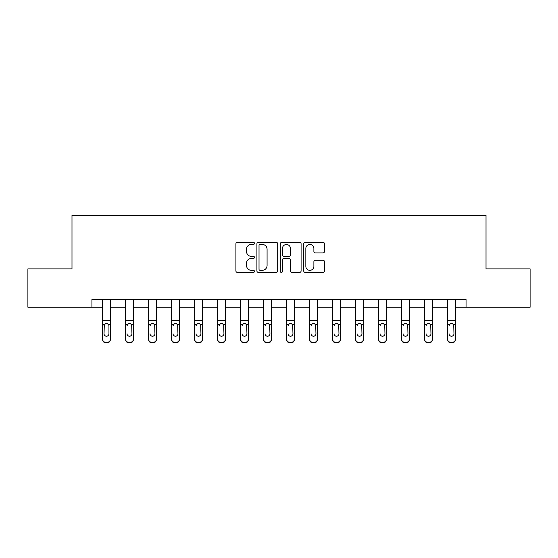 <?xml version="1.0" encoding="UTF-8"?>
<svg xmlns="http://www.w3.org/2000/svg" width="558" height="558" viewBox="0 0 558 558"><rect width="100%" height="100%" fill="white"/><g stroke="black" fill="none" stroke-linecap="round" stroke-linejoin="round"><path stroke-width="0.84" d="M254.469 243.379A1.053 1.053 0 0 0 253.409 242.325L237.422 242.325A1.507 1.507 0 0 0 235.915 243.832L235.915 270.923A1.507 1.507 0 0 0 237.422 272.43L253.409 272.43A1.053 1.053 0 0 0 254.469 271.376A1.053 1.053 0 0 0 253.409 270.323L251.344 270.323A4.82 4.82 0 0 1 246.524 265.503L246.524 263.25A4.82 4.82 0 0 1 251.344 258.431L253.409 258.431A1.053 1.053 0 0 0 254.469 257.377A1.053 1.053 0 0 0 253.409 256.324L251.344 256.324A4.82 4.82 0 0 1 246.524 251.512L246.524 249.252A4.82 4.82 0 0 1 251.344 244.432L253.409 244.432A1.053 1.053 0 0 0 254.469 243.379M322.991 252.941A1.507 1.507 0 0 0 324.491 251.435L324.491 243.832A1.507 1.507 0 0 0 322.991 242.325L305.226 242.325A1.507 1.507 0 0 0 303.719 243.832L303.719 270.923A1.507 1.507 0 0 0 305.226 272.43L322.991 272.43A1.507 1.507 0 0 0 324.491 270.923L324.491 261.744A1.507 1.507 0 0 0 322.991 260.237L315.389 260.237A1.507 1.507 0 0 0 313.882 261.744L313.882 266.299A4.025 4.025 0 0 1 309.857 270.323A4.025 4.025 0 0 1 305.833 266.299L305.833 248.463A4.025 4.025 0 0 1 309.857 244.432A4.025 4.025 0 0 1 313.882 248.463L313.882 251.435A1.507 1.507 0 0 0 315.389 252.941L322.991 252.941M91.924 307.214L27.9 307.214L27.9 268.879L71.989 268.879L71.989 215.207L486.011 215.207L486.011 268.879L530.1 268.879L530.1 307.214L466.076 307.214L466.076 299.548L91.924 299.548L91.924 307.214L102.658 307.214M277.682 243.832A1.507 1.507 0 0 0 276.175 242.325L258.417 242.325A1.507 1.507 0 0 0 256.91 243.832L256.91 270.923A1.507 1.507 0 0 0 258.417 272.43L276.175 272.43A1.507 1.507 0 0 0 277.682 270.923L277.682 243.832M281.825 242.325L299.583 242.325A1.507 1.507 0 0 1 301.09 243.832L301.09 270.923A1.507 1.507 0 0 1 299.583 272.43L291.98 272.43A1.507 1.507 0 0 1 290.474 270.923L290.474 259.937A1.507 1.507 0 0 0 288.974 258.431L283.931 258.431A1.507 1.507 0 0 0 282.425 259.937L282.425 271.376A1.053 1.053 0 0 1 281.371 272.43A1.053 1.053 0 0 1 280.318 271.376L280.318 243.832A1.507 1.507 0 0 1 281.825 242.325M110.324 307.214L125.655 307.214M133.327 307.214L148.658 307.214M156.324 307.214L171.662 307.214M179.327 307.214L194.658 307.214M202.331 307.214L217.662 307.214M225.327 307.214L240.665 307.214M248.331 307.214L263.669 307.214M271.334 307.214L286.666 307.214M294.331 307.214L309.669 307.214M317.335 307.214L332.673 307.214M340.338 307.214L355.669 307.214M363.342 307.214L378.673 307.214M386.338 307.214L401.676 307.214M409.342 307.214L424.673 307.214M432.345 307.214L447.676 307.214M455.342 307.214L466.076 307.214M260.07 244.432A1.053 1.053 0 0 0 259.017 245.485L259.017 269.27A1.053 1.053 0 0 0 260.07 270.323L262.253 270.323A4.82 4.82 0 0 0 267.073 265.503L267.073 249.252A4.82 4.82 0 0 0 262.253 244.432L260.07 244.432M290.474 248.533A4.025 4.025 0 0 0 286.449 244.509A4.025 4.025 0 0 0 282.425 248.533L282.425 254.818A1.507 1.507 0 0 0 283.931 256.324L288.974 256.324A1.507 1.507 0 0 0 290.474 254.818L290.474 248.533M102.658 325.063L102.658 339.271A3.069 3.041 0 0 0 105.72 342.312L107.255 342.312A3.069 3.041 0 0 0 110.324 339.271L110.324 339.745A3.069 3.041 180 0 1 107.255 342.793L107.255 342.312M108.943 333.789L108.943 325.712L108.943 333.789A2.455 2.434 180 0 1 106.487 336.223A2.455 2.434 180 0 0 108.943 333.789M104.032 334.27L104.032 333.789A2.455 2.434 180 0 0 106.487 336.223M105.211 323.612L104.032 325.523M107.764 323.605L106.487 323.249L108.671 324.582L108.943 325.712M110.324 299.548L110.324 339.271M102.658 299.548L102.658 339.271M105.72 342.312L105.72 342.793L107.255 342.793M105.72 342.793A3.069 3.041 180 0 1 102.658 339.745M102.658 324.582L104.304 324.582L104.032 333.789M104.304 324.582L106.487 323.249M125.655 325.063L125.655 339.271A3.069 3.041 0 0 0 128.724 342.312L130.258 342.312A3.069 3.041 0 0 0 133.327 339.271L133.327 339.745A3.069 3.041 180 0 1 130.258 342.793L130.258 342.312M127.036 334.27L127.036 333.789A2.455 2.434 180 0 0 129.491 336.223A2.455 2.434 180 0 0 131.946 333.789A2.455 2.434 180 0 1 129.491 336.223M128.207 323.612L127.036 325.712L127.308 324.582L129.491 323.249L131.674 324.582L131.946 333.789M130.767 323.605L129.491 323.249M148.658 325.063L148.658 339.271A3.069 3.041 0 0 0 151.727 342.312L153.262 342.312A3.069 3.041 0 0 0 156.324 339.271L156.324 339.745A3.069 3.041 180 0 1 153.262 342.793L153.262 342.312M150.039 334.27L150.039 333.789A2.455 2.434 180 0 0 152.494 336.223A2.455 2.434 180 0 0 154.943 333.789A2.455 2.434 180 0 1 152.494 336.223M151.211 323.612L150.039 325.712L150.311 324.582L152.494 323.249L154.671 324.582L154.943 333.789M153.771 323.605L152.494 323.249M133.327 299.548L133.327 339.745M125.655 299.548L125.655 339.271M128.724 342.312L128.724 342.793L130.258 342.793M128.724 342.793A3.069 3.041 180 0 1 125.655 339.745M156.324 299.548L156.324 339.745M148.658 299.548L148.658 339.271M151.727 342.312L151.727 342.793L153.262 342.793M151.727 342.793A3.069 3.041 180 0 1 148.658 339.745M171.662 325.063L171.662 339.271A3.069 3.041 0 0 0 174.724 342.312L176.258 342.312A3.069 3.041 0 0 0 179.327 339.271L179.327 339.745A3.069 3.041 180 0 1 176.258 342.793L176.258 342.312M173.043 334.27L173.043 333.789A2.455 2.434 180 0 0 175.491 336.223A2.455 2.434 180 0 0 177.946 333.789A2.455 2.434 180 0 1 175.491 336.223M174.215 323.612L173.043 325.712L173.308 324.582L175.491 323.249L177.674 324.582L177.946 333.789M176.767 323.605L175.491 323.249M179.327 299.548L179.327 339.745M171.662 299.548L171.662 339.271M174.724 342.312L174.724 342.793L176.258 342.793M174.724 342.793A3.069 3.041 180 0 1 171.662 339.745M194.658 325.063L194.658 339.271A3.069 3.041 0 0 0 197.727 342.312L199.262 342.312A3.069 3.041 0 0 0 202.331 339.271L202.331 339.745A3.069 3.041 180 0 1 199.262 342.793L199.262 342.312M196.039 334.27L196.039 333.789A2.455 2.434 180 0 0 198.495 336.223A2.455 2.434 180 0 0 200.95 333.789A2.455 2.434 180 0 1 198.495 336.223M197.211 323.612L196.039 325.712L196.311 324.582L198.495 323.249L200.678 324.582L200.95 333.789M199.771 323.605L198.495 323.249M202.331 299.548L202.331 339.745M194.658 299.548L194.658 339.271M197.727 342.312L197.727 342.793L199.262 342.793M197.727 342.793A3.069 3.041 180 0 1 194.658 339.745M217.662 325.063L217.662 339.271A3.069 3.041 0 0 0 220.731 342.312L222.265 342.312A3.069 3.041 0 0 0 225.327 339.271L225.327 339.745A3.069 3.041 180 0 1 222.265 342.793L222.265 342.312M219.043 334.27L219.043 333.789A2.455 2.434 180 0 0 221.498 336.223A2.455 2.434 180 0 0 223.946 333.789A2.455 2.434 180 0 1 221.498 336.223M220.215 323.612L219.043 325.712L219.315 324.582L221.498 323.249L223.681 324.582L223.946 333.789M222.775 323.605L221.498 323.249M225.327 299.548L225.327 339.745M217.662 299.548L217.662 339.271M220.731 342.312L220.731 342.793L222.265 342.793M220.731 342.793A3.069 3.041 180 0 1 217.662 339.745M240.665 325.063L240.665 339.271A3.069 3.041 0 0 0 243.734 342.312L245.262 342.312A3.069 3.041 0 0 0 248.331 339.271L248.331 339.745A3.069 3.041 180 0 1 245.262 342.793L245.262 342.312M242.046 334.27L242.046 333.789A2.455 2.434 180 0 0 244.495 336.223A2.455 2.434 180 0 0 246.95 333.789A2.455 2.434 180 0 1 244.495 336.223M243.218 323.612L242.046 325.712L242.318 324.582L244.495 323.249L246.678 324.582L246.95 333.789M245.778 323.605L244.495 323.249M263.669 325.063L263.669 339.271A3.069 3.041 0 0 0 266.731 342.312L268.265 342.312A3.069 3.041 0 0 0 271.334 339.271L271.334 339.745A3.069 3.041 180 0 1 268.265 342.793L268.265 342.312M265.043 334.27L265.043 333.789A2.455 2.434 180 0 0 267.498 336.223A2.455 2.434 180 0 0 269.953 333.789A2.455 2.434 180 0 1 267.498 336.223M266.222 323.612L265.043 325.712L265.315 324.582L267.498 323.249L269.681 324.582L269.953 333.789M268.775 323.605L267.498 323.249M286.666 325.063L286.666 339.271A3.069 3.041 0 0 0 289.735 342.312L291.269 342.312A3.069 3.041 0 0 0 294.331 339.271L294.331 339.745A3.069 3.041 180 0 1 291.269 342.793L291.269 342.312M288.047 334.27L288.047 333.789A2.455 2.434 180 0 0 290.502 336.223A2.455 2.434 180 0 0 292.957 333.789A2.455 2.434 180 0 1 290.502 336.223M289.218 323.612L288.047 325.712L288.319 324.582L290.502 323.249L292.685 324.582L292.957 333.789M291.778 323.605L290.502 323.249M309.669 325.063L309.669 339.271A3.069 3.041 0 0 0 312.738 342.312L314.266 342.312A3.069 3.041 0 0 0 317.335 339.271L317.335 339.745A3.069 3.041 180 0 1 314.266 342.793L314.266 342.312M311.05 334.27L311.05 333.789A2.455 2.434 180 0 0 313.505 336.223A2.455 2.434 180 0 0 315.954 333.789A2.455 2.434 180 0 1 313.505 336.223M312.222 323.612L311.05 325.712L311.322 324.582L313.505 323.249L315.682 324.582L315.954 333.789M314.782 323.605L313.505 323.249M332.673 325.063L332.673 339.271A3.069 3.041 0 0 0 335.735 342.312L337.269 342.312A3.069 3.041 0 0 0 340.338 339.271L340.338 339.745A3.069 3.041 180 0 1 337.269 342.793L337.269 342.312M334.054 334.27L334.054 333.789A2.455 2.434 180 0 0 336.502 336.223A2.455 2.434 180 0 0 338.957 333.789A2.455 2.434 180 0 1 336.502 336.223M335.225 323.612L334.054 325.712L334.319 324.582L336.502 323.249L338.685 324.582L338.957 333.789M337.778 323.605L336.502 323.249M355.669 325.063L355.669 339.271A3.069 3.041 0 0 0 358.738 342.312L360.273 342.312A3.069 3.041 0 0 0 363.342 339.271L363.342 339.745A3.069 3.041 180 0 1 360.273 342.793L360.273 342.312M357.05 334.27L357.05 333.789A2.455 2.434 180 0 0 359.505 336.223A2.455 2.434 180 0 0 361.961 333.789A2.455 2.434 180 0 1 359.505 336.223M358.222 323.612L357.05 325.712L357.322 324.582L359.505 323.249L361.689 324.582L361.961 333.789M360.782 323.605L359.505 323.249M378.673 325.063L378.673 339.271A3.069 3.041 0 0 0 381.742 342.312L383.276 342.312A3.069 3.041 0 0 0 386.338 339.271L386.338 339.745A3.069 3.041 180 0 1 383.276 342.793L383.276 342.312M380.054 334.27L380.054 333.789A2.455 2.434 180 0 0 382.509 336.223A2.455 2.434 180 0 0 384.957 333.789A2.455 2.434 180 0 1 382.509 336.223M381.226 323.612L380.054 325.712L380.326 324.582L382.509 323.249L384.692 324.582L384.957 333.789M383.785 323.605L382.509 323.249M401.676 325.063L401.676 339.271A3.069 3.041 0 0 0 404.738 342.312L406.273 342.312A3.069 3.041 0 0 0 409.342 339.271L409.342 339.745A3.069 3.041 180 0 1 406.273 342.793L406.273 342.312M403.057 334.27L403.057 333.789A2.455 2.434 180 0 0 405.506 336.223A2.455 2.434 180 0 0 407.961 333.789A2.455 2.434 180 0 1 405.506 336.223M404.229 323.612L403.057 325.712L403.329 324.582L405.506 323.249L407.689 324.582L407.961 333.789M406.782 323.605L405.506 323.249M424.673 325.063L424.673 339.271A3.069 3.041 0 0 0 427.742 342.312L429.276 342.312A3.069 3.041 0 0 0 432.345 339.271L432.345 339.745A3.069 3.041 180 0 1 429.276 342.793L429.276 342.312M426.054 334.27L426.054 333.789A2.455 2.434 180 0 0 428.509 336.223A2.455 2.434 180 0 0 430.964 333.789A2.455 2.434 180 0 1 428.509 336.223M427.233 323.612L426.054 325.712L426.326 324.582L428.509 323.249L430.692 324.582L430.964 333.789M429.786 323.605L428.509 323.249M447.676 325.063L447.676 339.271A3.069 3.041 0 0 0 450.745 342.312L452.28 342.312A3.069 3.041 0 0 0 455.342 339.271L455.342 339.745A3.069 3.041 180 0 1 452.28 342.793L452.28 342.312M449.057 334.27L449.057 333.789A2.455 2.434 180 0 0 451.513 336.223A2.455 2.434 180 0 0 453.968 333.789A2.455 2.434 180 0 1 451.513 336.223M450.229 323.612L449.057 325.712L449.33 324.582L451.513 323.249L453.696 324.582L453.968 333.789M452.789 323.605L451.513 323.249M248.331 299.548L248.331 339.745M240.665 299.548L240.665 339.271M243.734 342.312L243.734 342.793L245.262 342.793M243.734 342.793A3.069 3.041 180 0 1 240.665 339.745M271.334 299.548L271.334 339.745M263.669 299.548L263.669 339.271M266.731 342.312L266.731 342.793L268.265 342.793M266.731 342.793A3.069 3.041 180 0 1 263.669 339.745M294.331 299.548L294.331 339.745M286.666 299.548L286.666 339.271M289.735 342.312L289.735 342.793L291.269 342.793M289.735 342.793A3.069 3.041 180 0 1 286.666 339.745M317.335 299.548L317.335 339.745M309.669 299.548L309.669 339.271M312.738 342.312L312.738 342.793L314.266 342.793M312.738 342.793A3.069 3.041 180 0 1 309.669 339.745M340.338 299.548L340.338 339.745M332.673 299.548L332.673 339.271M335.735 342.312L335.735 342.793L337.269 342.793M335.735 342.793A3.069 3.041 180 0 1 332.673 339.745M363.342 299.548L363.342 339.745M355.669 299.548L355.669 339.271M358.738 342.312L358.738 342.793L360.273 342.793M358.738 342.793A3.069 3.041 180 0 1 355.669 339.745M386.338 299.548L386.338 339.745M378.673 299.548L378.673 339.271M381.742 342.312L381.742 342.793L383.276 342.793M381.742 342.793A3.069 3.041 180 0 1 378.673 339.745M409.342 299.548L409.342 339.745M401.676 299.548L401.676 339.271M404.738 342.312L404.738 342.793L406.273 342.793M404.738 342.793A3.069 3.041 180 0 1 401.676 339.745M432.345 299.548L432.345 339.745M424.673 299.548L424.673 339.271M427.742 342.312L427.742 342.793L429.276 342.793M427.742 342.793A3.069 3.041 180 0 1 424.673 339.745M455.342 299.548L455.342 339.745M447.676 299.548L447.676 339.271M450.745 342.312L450.745 342.793L452.28 342.793M450.745 342.793A3.069 3.041 180 0 1 447.676 339.745M108.671 324.582L110.324 324.582M102.658 320.62L110.324 320.62M102.658 299.66L110.324 299.66M131.674 324.582L133.327 324.582M125.655 324.582L127.308 324.582M125.655 320.62L133.327 320.62M125.655 299.66L133.327 299.66M154.671 324.582L156.324 324.582M148.658 324.582L150.311 324.582M148.658 320.62L156.324 320.62M148.658 299.66L156.324 299.66M177.674 324.582L179.327 324.582M171.662 324.582L173.308 324.582M171.662 320.62L179.327 320.62M171.662 299.66L179.327 299.66M200.678 324.582L202.331 324.582M194.658 324.582L196.311 324.582M194.658 320.62L202.331 320.62M194.658 299.66L202.331 299.66M223.681 324.582L225.327 324.582M217.662 324.582L219.315 324.582M217.662 320.62L225.327 320.62M217.662 299.66L225.327 299.66M246.678 324.582L248.331 324.582M240.665 324.582L242.318 324.582M240.665 320.62L248.331 320.62M240.665 299.66L248.331 299.66M269.681 324.582L271.334 324.582M263.669 324.582L265.315 324.582M263.669 320.62L271.334 320.62M263.669 299.66L271.334 299.66M292.685 324.582L294.331 324.582M286.666 324.582L288.319 324.582M286.666 320.62L294.331 320.62M286.666 299.66L294.331 299.66M315.682 324.582L317.335 324.582M309.669 324.582L311.322 324.582M309.669 320.62L317.335 320.62M309.669 299.66L317.335 299.66M338.685 324.582L340.338 324.582M332.673 324.582L334.319 324.582M332.673 320.62L340.338 320.62M332.673 299.66L340.338 299.66M361.689 324.582L363.342 324.582M355.669 324.582L357.322 324.582M355.669 320.62L363.342 320.62M355.669 299.66L363.342 299.66M384.692 324.582L386.338 324.582M378.673 324.582L380.326 324.582M378.673 320.62L386.338 320.62M378.673 299.66L386.338 299.66M407.689 324.582L409.342 324.582M401.676 324.582L403.329 324.582M401.676 320.62L409.342 320.62M401.676 299.66L409.342 299.66M430.692 324.582L432.345 324.582M424.673 324.582L426.326 324.582M424.673 320.62L432.345 320.62M424.673 299.66L432.345 299.66M453.696 324.582L455.342 324.582M447.676 324.582L449.33 324.582M447.676 320.62L455.342 320.62M447.676 299.66L455.342 299.66"/></g></svg>
